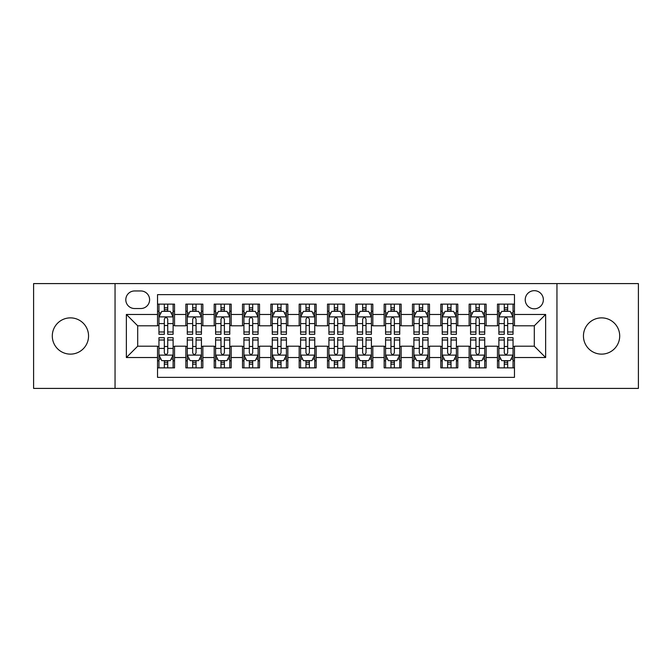 <?xml version="1.0" encoding="UTF-8"?>
<svg xmlns="http://www.w3.org/2000/svg" width="672" height="672" viewBox="0 0 672 672"><rect width="100%" height="100%" fill="white"/><g stroke="black" fill="none" stroke-linecap="round" stroke-linejoin="round"><path stroke-width="1.01" d="M601.574 317.873A18.127 18.127 0 0 0 583.447 336A18.127 18.127 0 0 0 601.574 354.127A18.127 18.127 0 0 0 619.702 336A18.127 18.127 0 0 0 601.574 317.873M70.426 317.873A18.127 18.127 0 0 0 52.298 336A18.127 18.127 0 0 0 70.426 354.127A18.127 18.127 0 0 0 88.553 336A18.127 18.127 0 0 0 70.426 317.873M534.299 290.674A9.064 9.064 0 0 0 525.227 299.737A9.064 9.064 0 0 0 534.299 308.809A9.064 9.064 0 0 0 543.362 299.737A9.064 9.064 0 0 0 534.299 290.674M556.954 388.408L638.4 388.408L638.4 283.592L556.954 283.592L556.954 388.408L115.046 388.408L115.046 283.592L33.6 283.592L33.6 388.408L115.046 388.408M514.466 304.13L497.465 304.13L497.465 314.471L486.142 314.471L486.142 325.802L497.465 325.802L497.465 314.471M486.142 314.471L486.142 304.13L469.14 304.13L469.14 314.471L457.808 314.471L457.808 325.802L469.14 325.802L469.14 314.471M457.808 314.471L457.808 304.13L440.815 304.13L440.815 314.471L429.484 314.471L429.484 325.802L440.815 325.802L440.815 314.471M429.484 314.471L429.484 304.13L412.482 304.13L412.482 314.471L401.15 314.471L401.15 325.802L412.482 325.802L412.482 314.471M401.15 314.471L401.15 304.13L384.157 304.13L384.157 314.471L372.826 314.471L372.826 325.802L384.157 325.802L384.157 314.471M372.826 314.471L372.826 304.13L355.832 304.13L355.832 314.471L344.501 314.471L344.501 325.802L355.832 325.802L355.832 314.471M344.501 314.471L344.501 304.13L327.499 304.13L327.499 314.471L316.168 314.471L316.168 325.802L327.499 325.802L327.499 314.471M316.168 314.471L316.168 304.13L299.174 304.13L299.174 314.471L287.843 314.471L287.843 325.802L299.174 325.802L299.174 314.471M287.843 314.471L287.843 304.13L270.85 304.13L270.85 314.471L259.518 314.471L259.518 325.802L270.85 325.802L270.85 314.471M259.518 314.471L259.518 304.13L242.516 304.13L242.516 314.471L231.185 314.471L231.185 325.802L242.516 325.802L242.516 314.471M231.185 314.471L231.185 304.13L214.192 304.13L214.192 314.471L202.86 314.471L202.86 325.802L214.192 325.802L214.192 314.471M202.86 314.471L202.86 304.13L185.858 304.13L185.858 325.802L174.535 325.802L174.535 304.13L157.534 304.13M157.534 367.87L174.535 367.87L174.535 346.198L185.858 346.198L185.858 367.87L202.86 367.87L202.86 346.198L214.192 346.198L214.192 357.529L202.86 357.529M214.192 357.529L214.192 367.87L231.185 367.87L231.185 346.198L242.516 346.198L242.516 357.529L231.185 357.529M242.516 357.529L242.516 367.87L259.518 367.87L259.518 346.198L270.85 346.198L270.85 357.529L259.518 357.529M270.85 357.529L270.85 367.87L287.843 367.87L287.843 346.198L299.174 346.198L299.174 357.529L287.843 357.529M299.174 357.529L299.174 367.87L316.168 367.87L316.168 346.198L327.499 346.198L327.499 357.529L316.168 357.529M327.499 357.529L327.499 367.87L344.501 367.87L344.501 346.198L355.832 346.198L355.832 357.529L344.501 357.529M355.832 357.529L355.832 367.87L372.826 367.87L372.826 346.198L384.157 346.198L384.157 357.529L372.826 357.529M384.157 357.529L384.157 367.87L401.15 367.87L401.15 346.198L412.482 346.198L412.482 357.529L401.15 357.529M412.482 357.529L412.482 367.87L429.484 367.87L429.484 346.198L440.815 346.198L440.815 357.529L429.484 357.529M440.815 357.529L440.815 367.87L457.808 367.87L457.808 346.198L469.14 346.198L469.14 357.529L457.808 357.529M469.14 357.529L469.14 367.87L486.142 367.87L486.142 346.198L497.465 346.198L497.465 357.529L486.142 357.529M134.585 308.524L140.818 308.524A8.778 8.778 0 0 0 149.604 299.737A8.778 8.778 0 0 0 140.818 290.959L134.585 290.959A8.778 8.778 0 0 0 125.807 299.737A8.778 8.778 0 0 0 134.585 308.524M556.954 283.592L115.046 283.592M514.466 314.471L514.466 294.638L157.534 294.638L157.534 325.802L137.701 325.802L137.701 346.198L157.534 346.198L157.534 377.362L514.466 377.362L514.466 346.198L534.299 346.198L534.299 325.802L514.466 325.802L514.466 314.471L545.63 314.471L545.63 357.529L514.466 357.529M157.534 357.529L126.37 357.529L126.37 314.471L157.534 314.471M497.465 357.529L497.465 367.87L514.466 367.87M157.534 311.212L158.953 311.212M164.329 311.212L167.731 311.212M173.116 311.212L174.535 311.212M157.534 325.517L158.953 325.517M164.329 325.517L167.731 325.517M173.116 325.517L174.535 325.517M157.534 346.483L158.953 346.483M164.329 346.483L167.731 346.483M173.116 346.483L174.535 346.483M157.534 360.788L158.953 360.788M164.329 360.788L167.731 360.788M173.116 360.788L174.535 360.788M185.858 325.517L187.278 325.517M192.662 325.517L196.064 325.517M201.44 325.517L202.86 325.517M185.858 311.212L187.278 311.212M192.662 311.212L196.064 311.212M201.44 311.212L202.86 311.212M185.858 346.483L187.278 346.483M192.662 346.483L196.064 346.483M201.44 346.483L202.86 346.483M185.858 360.788L187.278 360.788M192.662 360.788L196.064 360.788M201.44 360.788L202.86 360.788M214.192 346.483L215.603 346.483M220.987 346.483L224.389 346.483M229.774 346.483L231.185 346.483M214.192 360.788L215.603 360.788M220.987 360.788L224.389 360.788M229.774 360.788L231.185 360.788M214.192 311.212L215.603 311.212M220.987 311.212L224.389 311.212M229.774 311.212L231.185 311.212M214.192 325.517L215.603 325.517M220.987 325.517L224.389 325.517M229.774 325.517L231.185 325.517M242.516 346.483L243.936 346.483M249.32 346.483L252.714 346.483M258.098 346.483L259.518 346.483M242.516 360.788L243.936 360.788M249.32 360.788L252.714 360.788M258.098 360.788L259.518 360.788M242.516 311.212L243.936 311.212M249.32 311.212L252.714 311.212M258.098 311.212L259.518 311.212M242.516 325.517L243.936 325.517M249.32 325.517L252.714 325.517M258.098 325.517L259.518 325.517M270.85 346.483L272.261 346.483M277.645 346.483L281.047 346.483M286.423 346.483L287.843 346.483M270.85 360.788L272.261 360.788M277.645 360.788L281.047 360.788M286.423 360.788L287.843 360.788M270.85 311.212L272.261 311.212M277.645 311.212L281.047 311.212M286.423 311.212L287.843 311.212M270.85 325.517L272.261 325.517M277.645 325.517L281.047 325.517M286.423 325.517L287.843 325.517M299.174 346.483L300.594 346.483M305.97 346.483L309.372 346.483M314.756 346.483L316.168 346.483M299.174 360.788L300.594 360.788M305.97 360.788L309.372 360.788M314.756 360.788L316.168 360.788M299.174 311.212L300.594 311.212M305.97 311.212L309.372 311.212M314.756 311.212L316.168 311.212M299.174 325.517L300.594 325.517M305.97 325.517L309.372 325.517M314.756 325.517L316.168 325.517M327.499 346.483L328.919 346.483M334.303 346.483L337.697 346.483M343.081 346.483L344.501 346.483M327.499 360.788L328.919 360.788M334.303 360.788L337.697 360.788M343.081 360.788L344.501 360.788M327.499 311.212L328.919 311.212M334.303 311.212L337.697 311.212M343.081 311.212L344.501 311.212M327.499 325.517L328.919 325.517M334.303 325.517L337.697 325.517M343.081 325.517L344.501 325.517M355.832 346.483L357.244 346.483M362.628 346.483L366.03 346.483M371.406 346.483L372.826 346.483M355.832 360.788L357.244 360.788M362.628 360.788L366.03 360.788M371.406 360.788L372.826 360.788M355.832 311.212L357.244 311.212M362.628 311.212L366.03 311.212M371.406 311.212L372.826 311.212M355.832 325.517L357.244 325.517M362.628 325.517L366.03 325.517M371.406 325.517L372.826 325.517M384.157 346.483L385.577 346.483M390.953 346.483L394.355 346.483M399.739 346.483L401.15 346.483M384.157 360.788L385.577 360.788M390.953 360.788L394.355 360.788M399.739 360.788L401.15 360.788M384.157 311.212L385.577 311.212M390.953 311.212L394.355 311.212M399.739 311.212L401.15 311.212M384.157 325.517L385.577 325.517M390.953 325.517L394.355 325.517M399.739 325.517L401.15 325.517M412.482 346.483L413.902 346.483M419.286 346.483L422.68 346.483M428.064 346.483L429.484 346.483M412.482 360.788L413.902 360.788M419.286 360.788L422.68 360.788M428.064 360.788L429.484 360.788M412.482 311.212L413.902 311.212M419.286 311.212L422.68 311.212M428.064 311.212L429.484 311.212M412.482 325.517L413.902 325.517M419.286 325.517L422.68 325.517M428.064 325.517L429.484 325.517M440.815 346.483L442.226 346.483M447.611 346.483L451.013 346.483M456.397 346.483L457.808 346.483M440.815 360.788L442.226 360.788M447.611 360.788L451.013 360.788M456.397 360.788L457.808 360.788M440.815 311.212L442.226 311.212M447.611 311.212L451.013 311.212M456.397 311.212L457.808 311.212M440.815 325.517L442.226 325.517M447.611 325.517L451.013 325.517M456.397 325.517L457.808 325.517M469.14 346.483L470.56 346.483M475.936 346.483L479.338 346.483M484.722 346.483L486.142 346.483M469.14 360.788L470.56 360.788M475.936 360.788L479.338 360.788M484.722 360.788L486.142 360.788M469.14 311.212L470.56 311.212M475.936 311.212L479.338 311.212M484.722 311.212L486.142 311.212M469.14 325.517L470.56 325.517M475.936 325.517L479.338 325.517M484.722 325.517L486.142 325.517M497.465 346.483L498.884 346.483M504.269 346.483L507.671 346.483M513.047 346.483L514.466 346.483M497.465 360.788L498.884 360.788M504.269 360.788L507.671 360.788M513.047 360.788L514.466 360.788M497.465 311.212L498.884 311.212M504.269 311.212L507.671 311.212M513.047 311.212L514.466 311.212M497.465 325.517L498.884 325.517M504.269 325.517L507.671 325.517M513.047 325.517L514.466 325.517M137.701 325.802L126.37 314.471M137.701 346.198L126.37 357.529M545.63 314.471L534.299 325.802M545.63 357.529L534.299 346.198M167.731 307.81L164.329 307.81M173.116 331.993L167.731 331.993L167.731 334.303L173.116 334.303L173.116 317.024L170.285 311.354L161.784 311.354L158.953 317.024L158.953 334.303L164.329 334.303L164.329 331.993L158.953 331.993M158.953 317.024L158.953 304.13M173.116 317.024L173.116 304.13M164.329 311.354L164.329 304.13M167.731 304.13L167.731 311.354M167.731 331.993L167.731 319.141C166.597 316.966 165.472 316.966 164.329 319.141L164.329 331.993M164.329 364.19L167.731 364.19M158.953 340.007L164.329 340.007L164.329 337.697L158.953 337.697L158.953 354.976L161.784 360.646L170.285 360.646L173.116 354.976L173.116 337.697L167.731 337.697L167.731 340.007L173.116 340.007M173.116 354.976L173.116 367.87M158.953 354.976L158.953 367.87M167.731 360.646L167.731 367.87M164.329 367.87L164.329 360.646M164.329 340.007L164.329 352.859C165.463 355.034 166.597 355.034 167.731 352.859L167.731 340.007M196.064 307.81L192.662 307.81M201.44 331.993L196.064 331.993L196.064 334.303L201.44 334.303L201.44 317.024L198.61 311.354L190.109 311.354L187.278 317.024L187.278 334.303L192.662 334.303L192.662 331.993L187.278 331.993M187.278 317.024L187.278 304.13M201.44 317.024L201.44 304.13M192.662 311.354L192.662 304.13M196.064 304.13L196.064 311.354M196.064 331.993L196.064 319.141C194.93 316.966 193.796 316.966 192.662 319.141L192.662 331.993M224.389 307.81L220.987 307.81M229.774 331.993L224.389 331.993L224.389 334.303L229.774 334.303L229.774 317.024L226.934 311.354L218.442 311.354L215.603 317.024L215.603 334.303L220.987 334.303L220.987 331.993L215.603 331.993M215.603 317.024L215.603 304.13M229.774 317.024L229.774 304.13M220.987 311.354L220.987 304.13M224.389 304.13L224.389 311.354M224.389 331.993L224.389 319.141C223.255 316.966 222.121 316.966 220.987 319.141L220.987 331.993M252.714 307.81L249.32 307.81M258.098 331.993L252.714 331.993L252.714 334.303L258.098 334.303L258.098 317.024L255.268 311.354L246.767 311.354L243.936 317.024L243.936 334.303L249.32 334.303L249.32 331.993L243.936 331.993M243.936 317.024L243.936 304.13M258.098 317.024L258.098 304.13M249.32 311.354L249.32 304.13M252.714 304.13L252.714 311.354M252.714 331.993L252.714 319.141C251.588 316.966 250.454 316.966 249.32 319.141L249.32 331.993M281.047 307.81L277.645 307.81M286.423 331.993L281.047 331.993L281.047 334.303L286.423 334.303L286.423 317.024L283.592 311.354L275.092 311.354L272.261 317.024L272.261 334.303L277.645 334.303L277.645 331.993L272.261 331.993M272.261 317.024L272.261 304.13M286.423 317.024L286.423 304.13M277.645 311.354L277.645 304.13M281.047 304.13L281.047 311.354M281.047 331.993L281.047 319.141C279.913 316.966 278.779 316.966 277.645 319.141L277.645 331.993M192.662 364.19L196.064 364.19M187.278 340.007L192.662 340.007L192.662 337.697L187.278 337.697L187.278 354.976L190.109 360.646L198.61 360.646L201.44 354.976L201.44 337.697L196.064 337.697L196.064 340.007L201.44 340.007M201.44 354.976L201.44 367.87M187.278 354.976L187.278 367.87M196.064 360.646L196.064 367.87M192.662 367.87L192.662 360.646M192.662 340.007L192.662 352.859C193.796 355.034 194.922 355.034 196.064 352.859L196.064 340.007M220.987 364.19L224.389 364.19M215.603 340.007L220.987 340.007L220.987 337.697L215.603 337.697L215.603 354.976L218.442 360.646L226.934 360.646L229.774 354.976L229.774 337.697L224.389 337.697L224.389 340.007L229.774 340.007M229.774 354.976L229.774 367.87M215.603 354.976L215.603 367.87M224.389 360.646L224.389 367.87M220.987 367.87L220.987 360.646M220.987 340.007L220.987 352.859C222.121 355.034 223.255 355.034 224.389 352.859L224.389 340.007M249.32 364.19L252.714 364.19M243.936 340.007L249.32 340.007L249.32 337.697L243.936 337.697L243.936 354.976L246.767 360.646L255.268 360.646L258.098 354.976L258.098 337.697L252.714 337.697L252.714 340.007L258.098 340.007M258.098 354.976L258.098 367.87M243.936 354.976L243.936 367.87M252.714 360.646L252.714 367.87M249.32 367.87L249.32 360.646M249.32 340.007L249.32 352.859C250.446 355.034 251.58 355.034 252.714 352.859L252.714 340.007M277.645 364.19L281.047 364.19M272.261 340.007L277.645 340.007L277.645 337.697L272.261 337.697L272.261 354.976L275.092 360.646L283.592 360.646L286.423 354.976L286.423 337.697L281.047 337.697L281.047 340.007L286.423 340.007M286.423 354.976L286.423 367.87M272.261 354.976L272.261 367.87M281.047 360.646L281.047 367.87M277.645 367.87L277.645 360.646M277.645 340.007L277.645 352.859C278.779 355.034 279.913 355.034 281.047 352.859L281.047 340.007M309.372 307.81L305.97 307.81M314.756 331.993L309.372 331.993L309.372 334.303L314.756 334.303L314.756 317.024L311.917 311.354L303.425 311.354L300.594 317.024L300.594 334.303L305.97 334.303L305.97 331.993L300.594 331.993M300.594 317.024L300.594 304.13M314.756 317.024L314.756 304.13M305.97 311.354L305.97 304.13M309.372 304.13L309.372 311.354M309.372 331.993L309.372 319.141C308.238 316.966 307.104 316.966 305.97 319.141L305.97 331.993M305.97 364.19L309.372 364.19M300.594 340.007L305.97 340.007L305.97 337.697L300.594 337.697L300.594 354.976L303.425 360.646L311.917 360.646L314.756 354.976L314.756 337.697L309.372 337.697L309.372 340.007L314.756 340.007M314.756 354.976L314.756 367.87M300.594 354.976L300.594 367.87M309.372 360.646L309.372 367.87M305.97 367.87L305.97 360.646M305.97 340.007L305.97 352.859C307.104 355.034 308.238 355.034 309.372 352.859L309.372 340.007M337.697 307.81L334.303 307.81M343.081 331.993L337.697 331.993L337.697 334.303L343.081 334.303L343.081 317.024L340.25 311.354L331.75 311.354L328.919 317.024L328.919 334.303L334.303 334.303L334.303 331.993L328.919 331.993M328.919 317.024L328.919 304.13M343.081 317.024L343.081 304.13M334.303 311.354L334.303 304.13M337.697 304.13L337.697 311.354M337.697 331.993L337.697 319.141C336.571 316.966 335.437 316.966 334.303 319.141L334.303 331.993M334.303 364.19L337.697 364.19M328.919 340.007L334.303 340.007L334.303 337.697L328.919 337.697L328.919 354.976L331.75 360.646L340.25 360.646L343.081 354.976L343.081 337.697L337.697 337.697L337.697 340.007L343.081 340.007M343.081 354.976L343.081 367.87M328.919 354.976L328.919 367.87M337.697 360.646L337.697 367.87M334.303 367.87L334.303 360.646M334.303 340.007L334.303 352.859C335.429 355.034 336.563 355.034 337.697 352.859L337.697 340.007M366.03 307.81L362.628 307.81M371.406 331.993L366.03 331.993L366.03 334.303L371.406 334.303L371.406 317.024L368.575 311.354L360.083 311.354L357.244 317.024L357.244 334.303L362.628 334.303L362.628 331.993L357.244 331.993M357.244 317.024L357.244 304.13M371.406 317.024L371.406 304.13M362.628 311.354L362.628 304.13M366.03 304.13L366.03 311.354M366.03 331.993L366.03 319.141C364.896 316.966 363.762 316.966 362.628 319.141L362.628 331.993M362.628 364.19L366.03 364.19M357.244 340.007L362.628 340.007L362.628 337.697L357.244 337.697L357.244 354.976L360.083 360.646L368.575 360.646L371.406 354.976L371.406 337.697L366.03 337.697L366.03 340.007L371.406 340.007M371.406 354.976L371.406 367.87M357.244 354.976L357.244 367.87M366.03 360.646L366.03 367.87M362.628 367.87L362.628 360.646M362.628 340.007L362.628 352.859C363.762 355.034 364.896 355.034 366.03 352.859L366.03 340.007M394.355 307.81L390.953 307.81M399.739 331.993L394.355 331.993L394.355 334.303L399.739 334.303L399.739 317.024L396.908 311.354L388.408 311.354L385.577 317.024L385.577 334.303L390.953 334.303L390.953 331.993L385.577 331.993M385.577 317.024L385.577 304.13M399.739 317.024L399.739 304.13M390.953 311.354L390.953 304.13M394.355 304.13L394.355 311.354M394.355 331.993L394.355 319.141C393.221 316.966 392.087 316.966 390.953 319.141L390.953 331.993M390.953 364.19L394.355 364.19M385.577 340.007L390.953 340.007L390.953 337.697L385.577 337.697L385.577 354.976L388.408 360.646L396.908 360.646L399.739 354.976L399.739 337.697L394.355 337.697L394.355 340.007L399.739 340.007M399.739 354.976L399.739 367.87M385.577 354.976L385.577 367.87M394.355 360.646L394.355 367.87M390.953 367.87L390.953 360.646M390.953 340.007L390.953 352.859C392.087 355.034 393.221 355.034 394.355 352.859L394.355 340.007M422.68 307.81L419.286 307.81M428.064 331.993L422.68 331.993L422.68 334.303L428.064 334.303L428.064 317.024L425.233 311.354L416.732 311.354L413.902 317.024L413.902 334.303L419.286 334.303L419.286 331.993L413.902 331.993M413.902 317.024L413.902 304.13M428.064 317.024L428.064 304.13M419.286 311.354L419.286 304.13M422.68 304.13L422.68 311.354M422.68 331.993L422.68 319.141C421.554 316.966 420.42 316.966 419.286 319.141L419.286 331.993M419.286 364.19L422.68 364.19M413.902 340.007L419.286 340.007L419.286 337.697L413.902 337.697L413.902 354.976L416.732 360.646L425.233 360.646L428.064 354.976L428.064 337.697L422.68 337.697L422.68 340.007L428.064 340.007M428.064 354.976L428.064 367.87M413.902 354.976L413.902 367.87M422.68 360.646L422.68 367.87M419.286 367.87L419.286 360.646M419.286 340.007L419.286 352.859C420.412 355.034 421.546 355.034 422.68 352.859L422.68 340.007M451.013 307.81L447.611 307.81M456.397 331.993L451.013 331.993L451.013 334.303L456.397 334.303L456.397 317.024L453.558 311.354L445.066 311.354L442.226 317.024L442.226 334.303L447.611 334.303L447.611 331.993L442.226 331.993M442.226 317.024L442.226 304.13M456.397 317.024L456.397 304.13M447.611 311.354L447.611 304.13M451.013 304.13L451.013 311.354M451.013 331.993L451.013 319.141C449.879 316.966 448.745 316.966 447.611 319.141L447.611 331.993M447.611 364.19L451.013 364.19M442.226 340.007L447.611 340.007L447.611 337.697L442.226 337.697L442.226 354.976L445.066 360.646L453.558 360.646L456.397 354.976L456.397 337.697L451.013 337.697L451.013 340.007L456.397 340.007M456.397 354.976L456.397 367.87M442.226 354.976L442.226 367.87M451.013 360.646L451.013 367.87M447.611 367.87L447.611 360.646M447.611 340.007L447.611 352.859C448.745 355.034 449.879 355.034 451.013 352.859L451.013 340.007M479.338 307.81L475.936 307.81M484.722 331.993L479.338 331.993L479.338 334.303L484.722 334.303L484.722 317.024L481.891 311.354L473.39 311.354L470.56 317.024L470.56 334.303L475.936 334.303L475.936 331.993L470.56 331.993M470.56 317.024L470.56 304.13M484.722 317.024L484.722 304.13M475.936 311.354L475.936 304.13M479.338 304.13L479.338 311.354M479.338 331.993L479.338 319.141C478.204 316.966 477.078 316.966 475.936 319.141L475.936 331.993M475.936 364.19L479.338 364.19M470.56 340.007L475.936 340.007L475.936 337.697L470.56 337.697L470.56 354.976L473.39 360.646L481.891 360.646L484.722 354.976L484.722 337.697L479.338 337.697L479.338 340.007L484.722 340.007M484.722 354.976L484.722 367.87M470.56 354.976L470.56 367.87M479.338 360.646L479.338 367.87M475.936 367.87L475.936 360.646M475.936 340.007L475.936 352.859C477.07 355.034 478.204 355.034 479.338 352.859L479.338 340.007M507.671 307.81L504.269 307.81M513.047 331.993L507.671 331.993L507.671 334.303L513.047 334.303L513.047 317.024L510.216 311.354L501.715 311.354L498.884 317.024L498.884 334.303L504.269 334.303L504.269 331.993L498.884 331.993M498.884 317.024L498.884 304.13M513.047 317.024L513.047 304.13M504.269 311.354L504.269 304.13M507.671 304.13L507.671 311.354M507.671 331.993L507.671 319.141C506.537 316.966 505.403 316.966 504.269 319.141L504.269 331.993M504.269 364.19L507.671 364.19M498.884 340.007L504.269 340.007L504.269 337.697L498.884 337.697L498.884 354.976L501.715 360.646L510.216 360.646L513.047 354.976L513.047 337.697L507.671 337.697L507.671 340.007L513.047 340.007M513.047 354.976L513.047 367.87M498.884 354.976L498.884 367.87M507.671 360.646L507.671 367.87M504.269 367.87L504.269 360.646M504.269 340.007L504.269 352.859C505.403 355.034 506.528 355.034 507.671 352.859L507.671 340.007M185.858 357.529L174.535 357.529M185.858 314.471L174.535 314.471M173.04 316.882L159.02 316.882M158.953 312.917L161.003 312.917M171.058 312.917L173.116 312.917M164.329 323.585L158.953 323.585M173.116 323.585L167.731 323.585M167.731 309.616L164.329 309.616M159.02 355.118L173.04 355.118M173.116 359.083L171.058 359.083M161.003 359.083L158.953 359.083M167.731 348.415L173.116 348.415M158.953 348.415L164.329 348.415M164.329 362.384L167.731 362.384M201.373 316.882L187.354 316.882M187.278 312.917L189.336 312.917M199.391 312.917L201.44 312.917M192.662 323.585L187.278 323.585M201.44 323.585L196.064 323.585M196.064 309.616L192.662 309.616M229.698 316.882L215.678 316.882M215.603 312.917L217.661 312.917M227.716 312.917L229.774 312.917M220.987 323.585L215.603 323.585M229.774 323.585L224.389 323.585M224.389 309.616L220.987 309.616M258.031 316.882L244.003 316.882M243.936 312.917L245.986 312.917M256.049 312.917L258.098 312.917M249.32 323.585L243.936 323.585M258.098 323.585L252.714 323.585M252.714 309.616L249.32 309.616M286.356 316.882L272.336 316.882M272.261 312.917L274.319 312.917M284.374 312.917L286.423 312.917M277.645 323.585L272.261 323.585M286.423 323.585L281.047 323.585M281.047 309.616L277.645 309.616M187.354 355.118L201.373 355.118M201.44 359.083L199.391 359.083M189.336 359.083L187.278 359.083M196.064 348.415L201.44 348.415M187.278 348.415L192.662 348.415M192.662 362.384L196.064 362.384M215.678 355.118L229.698 355.118M229.774 359.083L227.716 359.083M217.661 359.083L215.603 359.083M224.389 348.415L229.774 348.415M215.603 348.415L220.987 348.415M220.987 362.384L224.389 362.384M244.003 355.118L258.031 355.118M258.098 359.083L256.049 359.083M245.986 359.083L243.936 359.083M252.714 348.415L258.098 348.415M243.936 348.415L249.32 348.415M249.32 362.384L252.714 362.384M272.336 355.118L286.356 355.118M286.423 359.083L284.374 359.083M274.319 359.083L272.261 359.083M281.047 348.415L286.423 348.415M272.261 348.415L277.645 348.415M277.645 362.384L281.047 362.384M314.681 316.882L300.661 316.882M300.594 312.917L302.644 312.917M312.698 312.917L314.756 312.917M305.97 323.585L300.594 323.585M314.756 323.585L309.372 323.585M309.372 309.616L305.97 309.616M300.661 355.118L314.681 355.118M314.756 359.083L312.698 359.083M302.644 359.083L300.594 359.083M309.372 348.415L314.756 348.415M300.594 348.415L305.97 348.415M305.97 362.384L309.372 362.384M343.014 316.882L328.986 316.882M328.919 312.917L330.968 312.917M341.032 312.917L343.081 312.917M334.303 323.585L328.919 323.585M343.081 323.585L337.697 323.585M337.697 309.616L334.303 309.616M328.986 355.118L343.014 355.118M343.081 359.083L341.032 359.083M330.968 359.083L328.919 359.083M337.697 348.415L343.081 348.415M328.919 348.415L334.303 348.415M334.303 362.384L337.697 362.384M371.339 316.882L357.319 316.882M357.244 312.917L359.302 312.917M369.356 312.917L371.406 312.917M362.628 323.585L357.244 323.585M371.406 323.585L366.03 323.585M366.03 309.616L362.628 309.616M357.319 355.118L371.339 355.118M371.406 359.083L369.356 359.083M359.302 359.083L357.244 359.083M366.03 348.415L371.406 348.415M357.244 348.415L362.628 348.415M362.628 362.384L366.03 362.384M399.664 316.882L385.644 316.882M385.577 312.917L387.626 312.917M397.681 312.917L399.739 312.917M390.953 323.585L385.577 323.585M399.739 323.585L394.355 323.585M394.355 309.616L390.953 309.616M385.644 355.118L399.664 355.118M399.739 359.083L397.681 359.083M387.626 359.083L385.577 359.083M394.355 348.415L399.739 348.415M385.577 348.415L390.953 348.415M390.953 362.384L394.355 362.384M427.997 316.882L413.969 316.882M413.902 312.917L415.951 312.917M426.014 312.917L428.064 312.917M419.286 323.585L413.902 323.585M428.064 323.585L422.68 323.585M422.68 309.616L419.286 309.616M413.969 355.118L427.997 355.118M428.064 359.083L426.014 359.083M415.951 359.083L413.902 359.083M422.68 348.415L428.064 348.415M413.902 348.415L419.286 348.415M419.286 362.384L422.68 362.384M456.322 316.882L442.302 316.882M442.226 312.917L444.284 312.917M454.339 312.917L456.397 312.917M447.611 323.585L442.226 323.585M456.397 323.585L451.013 323.585M451.013 309.616L447.611 309.616M442.302 355.118L456.322 355.118M456.397 359.083L454.339 359.083M444.284 359.083L442.226 359.083M451.013 348.415L456.397 348.415M442.226 348.415L447.611 348.415M447.611 362.384L451.013 362.384M484.646 316.882L470.627 316.882M470.56 312.917L472.609 312.917M482.664 312.917L484.722 312.917M475.936 323.585L470.56 323.585M484.722 323.585L479.338 323.585M479.338 309.616L475.936 309.616M470.627 355.118L484.646 355.118M484.722 359.083L482.664 359.083M472.609 359.083L470.56 359.083M479.338 348.415L484.722 348.415M470.56 348.415L475.936 348.415M475.936 362.384L479.338 362.384M512.98 316.882L498.96 316.882M498.884 312.917L500.942 312.917M510.997 312.917L513.047 312.917M504.269 323.585L498.884 323.585M513.047 323.585L507.671 323.585M507.671 309.616L504.269 309.616M498.96 355.118L512.98 355.118M513.047 359.083L510.997 359.083M500.942 359.083L498.884 359.083M507.671 348.415L513.047 348.415M498.884 348.415L504.269 348.415M504.269 362.384L507.671 362.384"/></g></svg>
